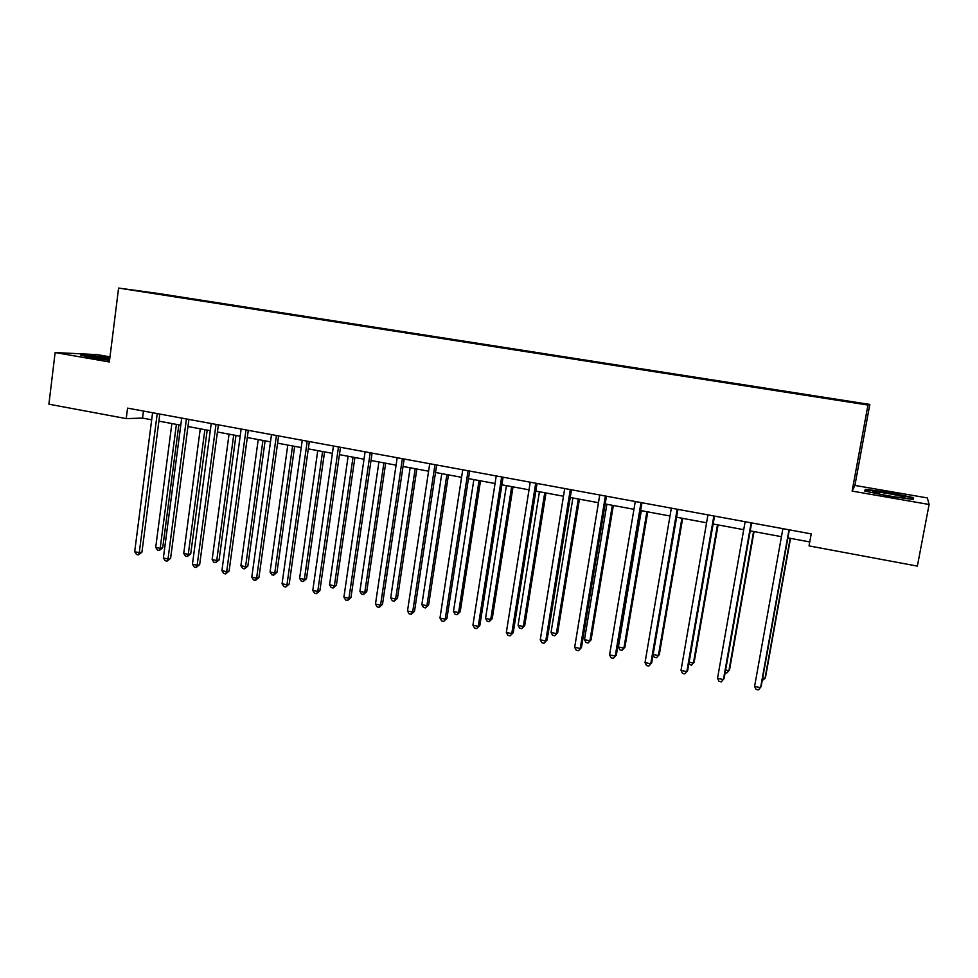 <?xml version="1.0" encoding="UTF-8"?>
<svg xmlns="http://www.w3.org/2000/svg" width="978" height="978" viewBox="0 0 978 978"><rect width="100%" height="100%" fill="white"/><g stroke="black" fill="none" stroke-linecap="round" stroke-linejoin="round"><path stroke-width="1.47" d="M110.001 356.848L97.177 354.635L55.135 352.545L48.9 404.195L126.235 418.608L142.543 418.107L151.676 419.794M869.833 404.427L158.167 293.461L118.595 288.07L867.963 405.051L869.833 404.427L854.906 485.418L852.119 491.09L929.1 504.477L927.352 497.924L854.906 485.418M168.277 295.662L805.86 395.161M168.24 295.576L187.434 298.571M805.958 394.635L187.483 298.18M929.1 504.477L917.364 566.103L809.038 545.907L811.227 533.878L127.556 408.132L126.235 418.608M55.135 352.545L109.353 361.97L118.595 288.07M852.119 491.09L867.963 405.051M158.888 421.139L180.783 425.198M187.959 426.53L210.27 430.675M217.434 432.007L240.172 436.225M247.312 437.545L270.49 441.848M277.593 443.168L301.236 447.557M308.302 448.865L332.398 453.34M339.439 454.648L364.012 459.208M371.017 460.504L396.078 465.161M403.034 466.445L428.596 471.188M435.528 472.484L461.579 477.313M468.474 478.597L495.051 483.523M501.897 484.795L529.012 489.831M535.822 491.09L563.475 496.225M570.235 497.484L598.463 502.716M605.174 503.963L633.952 509.306M640.614 510.54L669.991 515.993M676.605 517.228L706.581 522.79M713.133 524L743.72 529.685M750.224 530.883L781.446 536.678M787.889 537.876L809.76 541.934M143.448 411.053L142.543 418.107M889.283 492.533L865.371 489.293L864.735 491.042L888.892 496.188L913.501 499.501L913.244 497.582L889.283 492.533L912.401 497.961L912.584 499.379M109.854 358.021L93.228 355.699L80.697 355.1L91.639 357.801L109.56 360.307M912.89 499.416L913.244 497.582M865.029 491.103L865.371 489.293M788.989 529.783L760.603 687.681L754.6 686.373L782.889 528.658M789.332 529.844L761.153 686.495L758.427 689.93L756.031 689.404L754.6 686.373M762.693 677.986L764.967 678.475L765.493 677.363L790.517 538.365M762.229 680.541L764.967 678.475L790.2 538.303M875.09 491.848C872.315 491.702 872.058 492.007 874.344 492.753C879.185 494.367 897.303 497.545 903.159 497.802L905.017 497.362C902.767 496.017 881.814 492.166 875.09 491.848M865.554 491.213L866.007 489.917L889.198 493.046M109.744 358.853C96.541 356.897 90.318 356.347 91.076 357.227L99.903 358.95M107.446 360.002L109.573 360.259M83.093 355.699L109.793 358.461M751.141 522.827L723.427 679.6L717.522 678.316L745.126 521.714M751.63 522.912L724.136 678.463L721.348 681.849L718.989 681.336L717.522 678.316M713.867 515.968L686.825 671.654L681.006 670.382L707.95 514.88M714.515 516.091L687.668 670.553L684.82 673.903L682.497 673.39L681.006 670.382M725.627 670.016L728.916 670.725L729.576 669.649L754.038 531.592M725.175 672.546L726.886 672.913L728.916 670.725L753.573 531.506M689.123 662.155L693.402 663.084L694.197 662.045L718.084 524.929M688.805 663.989L691.446 665.272L693.402 663.084L717.485 524.807M677.167 509.22L650.761 663.817L645.028 662.571L671.336 508.144M677.95 509.367L651.739 662.754L648.83 666.067L646.544 665.566L645.028 662.571M651.739 662.754L648.83 666.067M641.006 502.57L615.235 656.104L609.587 654.869L635.26 501.506M641.935 502.741L616.348 655.077L613.389 658.341L611.128 657.852L609.587 654.869M616.348 655.077L613.389 658.341M605.394 496.017L580.223 648.5L574.673 647.289L599.734 494.978M606.446 496.213L581.47 647.509L578.45 650.737L576.238 650.248L574.673 647.289M581.47 647.509L578.45 650.737M653.17 654.416L658.402 655.553L659.319 654.551L682.656 518.352M659.319 654.551L656.519 657.742L658.402 655.553L681.923 518.218M656.519 657.742L654.306 657.265L653.096 654.857M641.311 510.675L618.414 646.947L623.903 648.121L624.954 647.167L647.754 511.873M624.954 647.167L622.094 650.309L623.903 648.121L646.886 511.714M622.094 650.309L619.905 649.844L618.414 646.947M606.861 504.281L584.489 639.649L589.893 640.81L591.067 639.881L613.34 505.479M591.067 639.881L588.157 642.998L589.893 640.81L612.35 505.296M588.157 642.998L586.005 642.534L584.489 639.649M570.296 489.562L545.736 641.006L540.259 639.808L564.722 488.535M571.494 489.782L547.105 640.052L544.037 643.243L541.849 642.766L540.259 639.808M547.105 640.052L544.037 643.243M572.9 497.973L551.042 632.448L556.372 633.597L557.656 632.705L579.428 499.183M557.656 632.705L554.709 635.773L556.372 633.597L578.304 498.976M554.709 635.773L552.582 635.321L551.042 632.448M535.724 483.205L511.751 633.622L506.347 632.448L530.235 482.191M537.044 483.45L513.23 632.705L510.113 635.859L507.961 635.382L506.347 632.448M513.23 632.705L510.113 635.859M539.416 491.763L518.071 625.358L523.316 626.482L524.721 625.627L545.993 492.985M524.721 625.627L521.726 628.658L523.316 626.482L544.746 492.753M521.726 628.658L519.624 628.206L518.071 625.358M501.653 476.934L478.242 626.348L472.924 625.186L496.237 475.944M503.095 477.203L479.843 625.468L476.689 628.573L474.562 628.108L472.924 625.186M479.843 625.468L476.689 628.573M506.408 485.638L485.553 618.365L490.736 619.477L492.24 618.646L513.022 486.861M492.24 618.646L489.196 621.653L490.736 619.477L511.665 486.616M489.196 621.653L487.13 621.201L485.553 618.365M468.083 470.76L445.222 619.172L439.978 618.035L462.741 469.782M469.636 471.054L446.946 618.328L443.731 621.397L441.64 620.944L439.978 618.035M446.946 618.328L443.731 621.397M473.865 479.599L453.486 611.458L458.596 612.558L460.21 611.763L480.516 480.834M460.21 611.763L457.129 614.734L458.596 612.558L479.049 480.553M457.129 614.734L455.088 614.294L453.486 611.458M434.978 464.672L412.667 612.106L407.496 610.981L429.721 463.706M436.653 464.99L414.501 611.287L412.667 612.106L411.249 614.318L409.183 613.866L407.496 610.981M414.501 611.287L411.249 614.318M441.775 473.645L421.86 604.661L426.897 605.737L428.621 604.979L448.462 474.88M428.621 604.979L425.491 607.913L426.897 605.737L446.885 474.587M425.491 607.913L423.486 607.472L421.86 604.661M402.361 458.682L380.576 605.125L375.479 604.025L397.178 457.728M404.146 459L382.508 604.343L380.576 605.125L379.219 607.35L377.178 606.898L375.479 604.025M382.508 604.343L379.219 607.35M410.124 467.765L390.674 597.949L395.638 599.013L397.459 598.279L416.848 469.012M397.459 598.279L394.293 601.177L395.638 599.013L415.173 468.706M394.293 601.177L392.312 600.749L390.674 597.949M370.197 452.765L348.938 598.255L343.901 597.167L365.087 451.824M372.092 453.107L350.968 597.497L348.938 598.255L347.63 600.468L345.625 600.027L343.901 597.167M350.968 597.497L347.63 600.468M378.914 461.971L359.904 591.323L364.806 592.387L366.726 591.678L385.674 463.23M366.726 591.678L363.523 594.538L364.806 592.387L383.889 462.9M363.523 594.538L361.567 594.123L359.904 591.323M338.486 446.934L317.728 591.482L312.777 590.394L333.449 446.005M340.491 447.301L319.867 590.749L317.728 591.482L316.493 593.683L314.513 593.255L312.777 590.394M319.867 590.749L316.493 593.683M348.131 456.261L329.549 584.795L334.39 585.834L336.408 585.162L354.916 457.521M336.408 585.162L333.156 587.998L334.39 585.834L353.034 457.166M333.156 587.998L331.224 587.582L329.549 584.795M307.226 441.176L286.957 584.795L282.067 583.732L302.251 440.271M309.329 441.567L289.195 584.098L286.957 584.795L285.784 586.996L283.828 586.568L282.067 583.732M289.195 584.098L285.784 586.996M317.752 450.626L299.61 578.353L304.378 579.379L306.493 578.731L324.574 451.885M306.493 578.731L303.204 581.531L304.378 579.379L322.593 451.518M303.204 581.531L301.297 581.128L299.61 578.353M276.395 435.503L256.603 578.206L251.786 577.154L271.493 434.611M278.596 435.919L258.938 577.533L256.603 578.206L255.49 580.406L253.559 579.978L251.786 577.154M258.938 577.533L255.49 580.406M287.789 445.063L270.062 571.996L274.769 573.01L276.97 572.387L294.647 446.335M276.97 572.387L273.657 575.162L274.769 573.01L292.569 445.944M273.657 575.162L271.774 574.758L270.062 571.996M245.991 429.917L226.676 571.702L221.908 570.663L241.15 429.024M248.29 430.344L229.096 571.054L226.676 571.702L225.6 573.89L223.705 573.475L221.908 570.663M229.096 571.054L225.6 573.89M258.229 439.574L240.906 565.724L245.551 566.727L247.837 566.128L265.111 440.846M247.837 566.128L244.488 568.866L245.551 566.727L262.935 440.442M244.488 568.866L242.63 568.462L240.906 565.724M216.004 424.403L197.14 565.284L192.446 564.257L211.224 423.523M218.387 424.843L199.646 564.673L197.14 565.284L196.126 567.472L194.255 567.069L192.446 564.257M199.646 564.673L196.126 567.472M229.06 434.159L212.14 559.538L216.725 560.516L219.096 559.942L235.967 435.442M219.096 559.942L215.71 562.656L216.725 560.516L233.705 435.027M215.71 562.656L213.876 562.264L212.14 559.538M186.419 418.963L168.008 558.951L163.375 557.949L181.712 418.095M188.901 419.415L170.6 558.365L168.008 558.951L167.042 561.14L165.196 560.736L163.375 557.949M170.6 558.365L167.042 561.14M200.27 428.816L183.742 553.426L188.265 554.404L190.722 553.854L207.202 430.1M190.722 553.854L187.299 556.531L188.265 554.404L204.867 429.672M187.299 556.531L185.49 556.14L183.742 553.426M157.226 413.596L139.255 552.704L134.683 551.714L152.592 412.74M159.805 414.061L141.944 552.154L139.255 552.704L138.35 554.893L136.529 554.489L134.683 551.714M141.944 552.154L138.35 554.893M171.871 423.547L155.71 547.399L160.184 548.352L162.715 547.827L178.827 424.831M162.715 547.827L159.267 550.492L160.184 548.352L176.395 424.379M159.267 550.492L157.482 550.101L155.71 547.399M903.721 497.826L905.017 497.362"/></g></svg>
